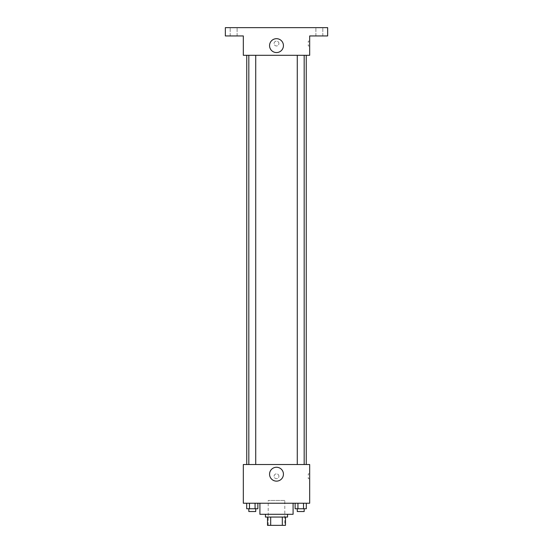 <?xml version="1.0" encoding="UTF-8"?>
<svg xmlns="http://www.w3.org/2000/svg" width="553" height="553" viewBox="0 0 553 553"><rect width="100%" height="100%" fill="white"/><g stroke="black" fill="none" stroke-linecap="round" stroke-linejoin="round"><path stroke-width="0.41" stroke-dasharray="2.77 2.07" d="M284.795 500.465L268.205 500.465L284.795 500.465L284.795 525.35L268.205 525.35L284.795 525.35M270.68 525.35L267.514 525.35L267.514 517.055L270.68 517.055L270.68 525.35L285.486 525.35M282.32 517.055L270.68 517.055L282.32 517.055L282.32 525.35M270.68 517.055L267.514 517.055M265.44 517.055L287.56 517.055M276.5 514.29L265.44 514.29L276.5 514.29M293.09 514.29L259.91 514.29M293.09 503.23L259.91 503.23L293.09 503.23M246.693 503.23L246.693 508.76L249.486 508.76L246.693 508.76L249.486 508.76L249.486 503.23L255.071 503.23L246.693 503.23L257.864 503.23L249.486 503.23L249.486 508.76L257.864 508.76L255.071 508.76L257.864 508.76L257.864 503.23L255.071 503.23L257.864 503.23L255.071 503.23L255.071 508.76L249.486 508.76L255.071 508.76L255.071 503.23L257.864 503.23L249.486 503.23L257.864 503.23M243.32 503.23L309.68 503.23L309.68 464.52L243.32 464.52L243.32 503.23M295.136 503.23L295.136 508.76L297.929 508.76L295.136 508.76L297.929 508.76L297.929 503.23L303.514 503.23L295.136 503.23L306.307 503.23L297.929 503.23L297.929 508.76L306.307 508.76L303.514 508.76L306.307 508.76L306.307 503.23L303.514 503.23L306.307 503.23L303.514 503.23L303.514 508.76L297.929 508.76L303.514 508.76L303.514 503.23L306.307 503.23L297.929 503.23L306.307 503.23M278.919 476.271A2.419 2.419 0 0 0 275.29 474.177A2.419 2.419 0 0 0 275.29 478.366A2.419 2.419 0 0 0 278.919 476.271A2.419 2.419 0 0 0 275.29 474.177A2.419 2.419 0 0 0 275.29 478.366A2.419 2.419 0 0 0 278.919 476.271M306.251 464.52L246.749 464.52L306.251 464.52M255.735 464.52L248.822 464.52L255.735 464.52L248.822 464.52L255.735 464.52L255.735 55.3L248.822 55.3L255.735 55.3M304.178 464.52L297.265 464.52L304.178 464.52L297.265 464.52L304.178 464.52L304.178 55.3L297.265 55.3L304.178 55.3M243.32 478.691L243.32 473.852L243.32 478.691M309.68 473.852L309.68 478.691L309.68 473.852L308.284 473.852L308.284 478.691L308.284 473.852M283.433 474.198A6.933 6.933 0 0 1 273.03 480.204A6.933 6.933 0 0 1 273.03 468.191A6.933 6.933 0 0 1 283.433 474.198M306.251 55.3L246.749 55.3L306.251 55.3M243.32 55.3L309.68 55.3L309.68 35.945L327.653 35.945L327.653 27.65L225.347 27.65L225.347 35.945L243.32 35.945L243.32 55.3M278.919 43.549A2.419 2.419 0 0 0 275.29 41.454A2.419 2.419 0 0 0 275.29 45.643A2.419 2.419 0 0 0 278.919 43.549A2.419 2.419 0 0 0 275.29 41.454A2.419 2.419 0 0 0 275.29 45.643A2.419 2.419 0 0 0 278.919 43.549M243.32 45.968L243.32 41.129L243.32 45.968M309.68 41.129L309.68 45.968L309.68 41.129L308.284 41.129L308.284 45.968L308.284 41.129M283.433 45.623A6.933 6.933 0 0 1 273.03 51.629A6.933 6.933 0 0 1 273.03 39.616A6.933 6.933 0 0 1 283.433 45.623M233.643 35.945L237.099 35.945L233.643 35.945M319.358 35.945L322.814 35.945L319.358 35.945M233.643 27.65L237.099 27.65L233.643 27.65M319.358 27.65L322.814 27.65L319.358 27.65M304.178 508.76L297.265 508.76L304.178 508.76L297.265 508.76L304.178 508.76L304.178 511.525L297.265 511.525L304.178 511.525L297.265 511.525L297.265 508.76M255.735 508.76L248.822 508.76L255.735 508.76L248.822 508.76L255.735 508.76L255.735 511.525L248.822 511.525L255.735 511.525L248.822 511.525L248.822 508.76M303.514 503.23L303.514 508.76M297.929 503.23L297.929 508.76M255.071 503.23L255.071 508.76M249.486 503.23L249.486 508.76M268.205 525.35L268.205 500.465M308.284 478.691L309.68 478.691M248.822 55.3L248.822 464.52M297.265 55.3L297.265 464.52M308.284 45.968L309.68 45.968M237.099 35.945L237.099 27.65L237.099 35.945M230.186 35.945L230.186 27.65L230.186 35.945M322.814 35.945L322.814 27.65L322.814 35.945M315.901 35.945L315.901 27.65L315.901 35.945"/><path stroke-width="0.83" d="M282.32 517.055L282.32 525.35L267.514 525.35L267.514 517.055M282.32 525.35L285.486 525.35L285.486 517.055L285.486 525.35M287.56 514.29L287.56 517.055L265.44 517.055L265.44 514.29M270.68 517.055L270.68 525.35M259.91 503.23L259.91 514.29L293.09 514.29L293.09 503.23M309.68 503.23L243.32 503.23L243.32 464.52L309.68 464.52L309.68 503.23M283.433 474.198A6.933 6.933 0 0 1 273.03 480.204A6.933 6.933 0 0 1 273.03 468.191A6.933 6.933 0 0 1 283.433 474.198M306.251 55.3L306.251 464.52M297.265 464.52L297.265 55.3M255.735 55.3L255.735 464.52M309.68 55.3L243.32 55.3L243.32 35.945L225.347 35.945L225.347 27.65L327.653 27.65L327.653 35.945L309.68 35.945L309.68 55.3M283.433 45.623A6.933 6.933 0 0 1 273.03 51.629A6.933 6.933 0 0 1 273.03 39.616A6.933 6.933 0 0 1 283.433 45.623M306.307 503.23L306.307 508.76L295.136 508.76L295.136 503.23M303.514 503.23L303.514 508.76M297.929 503.23L297.929 508.76M304.178 508.76L304.178 511.525L297.265 511.525L297.265 508.76M257.864 503.23L257.864 508.76L246.693 508.76L246.693 503.23M255.071 503.23L255.071 508.76M249.486 503.23L249.486 508.76M255.735 508.76L255.735 511.525L248.822 511.525L248.822 508.76M246.749 55.3L246.749 464.52M304.178 464.52L304.178 55.3M248.822 55.3L248.822 464.52"/></g></svg>
